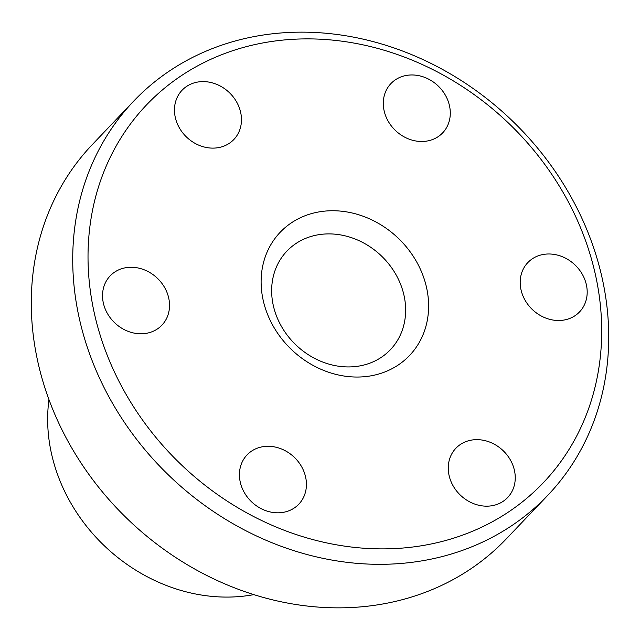 <?xml version="1.0" encoding="UTF-8"?>
<svg xmlns="http://www.w3.org/2000/svg" width="640" height="640" viewBox="0 0 640 640"><rect width="100%" height="100%" fill="white"/><g stroke="black" fill="none" stroke-linecap="round" stroke-linejoin="round"><path stroke-width="0.96" d="M48.96 399.592A166.752 143.976 43.6 0 0 231.616 597.008A166.752 143.976 43.6 0 0 253.824 594.624M133.68 101.136L92.24 144.656A285.856 246.808 43.6 0 0 68.08 441.464A285.856 246.808 43.6 0 0 346.656 607.72A285.856 246.808 43.6 0 0 506.32 538.864L547.76 495.344A285.856 246.808 -136.4 0 1 388.088 564.192A285.856 246.808 -136.4 0 1 109.52 397.944A285.856 246.808 -136.4 0 1 133.68 101.136A285.856 246.808 -136.4 0 1 293.344 32.28A285.856 246.808 -136.4 0 1 571.92 198.536A285.856 246.808 -136.4 0 1 547.76 495.344M299.464 39.008A273.952 236.528 43.6 0 0 92.064 301.92A273.952 236.528 43.6 0 0 390.264 548.76A273.952 236.528 43.6 0 0 597.656 285.848A273.952 236.528 43.6 0 0 299.464 39.008M330.056 210.776A89.328 77.128 -136.4 0 1 427.296 291.264A89.328 77.128 -136.4 0 1 359.664 377A89.328 77.128 -136.4 0 1 262.432 296.504A89.328 77.128 -136.4 0 1 330.056 210.776M350.488 366.904A71.464 61.704 43.6 0 0 390.408 349.688A71.464 61.704 43.6 0 0 396.448 275.488A71.464 61.704 43.6 0 0 326.8 233.928A71.464 61.704 43.6 0 0 286.888 251.136A71.464 61.704 43.6 0 0 280.848 325.344A71.464 61.704 43.6 0 0 350.488 366.904M547.768 254A35.736 30.848 -136.4 0 1 582.592 274.784A35.736 30.848 -136.4 0 1 579.568 311.888A35.736 30.848 -136.4 0 1 559.608 320.488A35.736 30.848 -136.4 0 1 524.792 299.712A35.736 30.848 -136.4 0 1 527.808 262.608A35.736 30.848 -136.4 0 1 547.768 254M410.872 74.976A35.736 30.848 -136.4 0 1 445.696 95.76A35.736 30.848 -136.4 0 1 442.672 132.864A35.736 30.848 -136.4 0 1 422.72 141.472A35.736 30.848 -136.4 0 1 387.896 120.688A35.736 30.848 -136.4 0 1 390.912 83.584A35.736 30.848 -136.4 0 1 410.872 74.976M202.048 81.616A35.736 30.848 -136.4 0 1 236.864 102.4A35.736 30.848 -136.4 0 1 233.848 139.504A35.736 30.848 -136.4 0 1 213.888 148.104A35.736 30.848 -136.4 0 1 179.064 127.328A35.736 30.848 -136.4 0 1 182.088 90.224A35.736 30.848 -136.4 0 1 202.048 81.616M130.112 267.28A35.736 30.848 -136.4 0 1 164.928 288.064A35.736 30.848 -136.4 0 1 161.912 325.16A35.736 30.848 -136.4 0 1 141.952 333.768A35.736 30.848 -136.4 0 1 107.128 312.984A35.736 30.848 -136.4 0 1 110.152 275.888A35.736 30.848 -136.4 0 1 130.112 267.28M267.008 446.304A35.736 30.848 -136.4 0 1 301.824 467.08A35.736 30.848 -136.4 0 1 298.808 504.184A35.736 30.848 -136.4 0 1 278.848 512.792A35.736 30.848 -136.4 0 1 244.024 492.008A35.736 30.848 -136.4 0 1 247.048 454.912A35.736 30.848 -136.4 0 1 267.008 446.304M475.832 439.664A35.736 30.848 -136.4 0 1 510.656 460.448A35.736 30.848 -136.4 0 1 507.632 497.544A35.736 30.848 -136.4 0 1 487.68 506.152A35.736 30.848 -136.4 0 1 452.856 485.368A35.736 30.848 -136.4 0 1 455.872 448.272A35.736 30.848 -136.4 0 1 475.832 439.664"/></g></svg>
